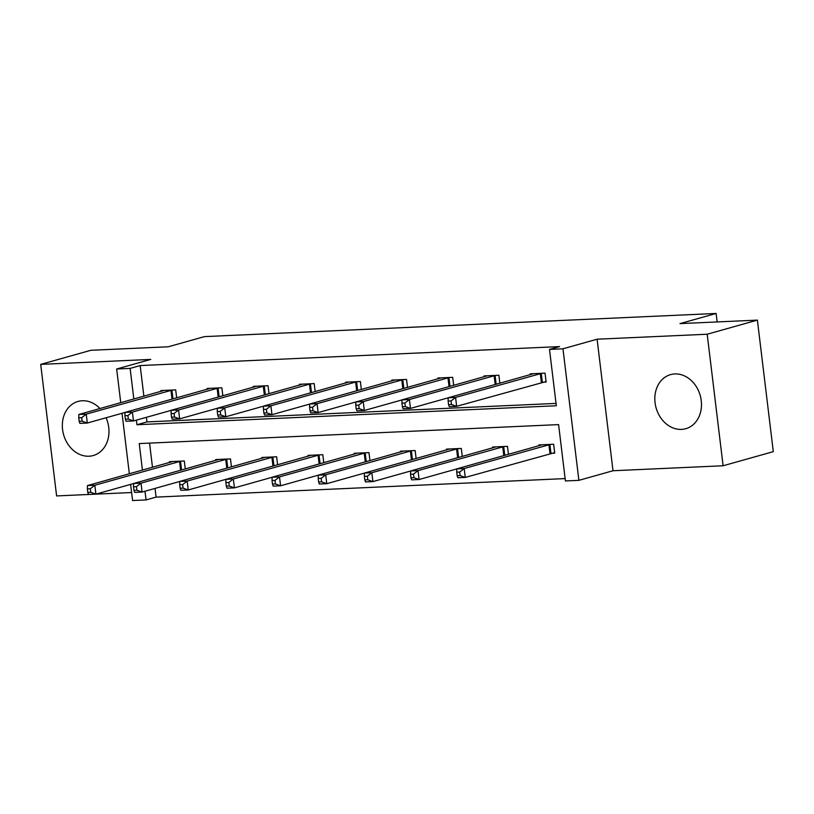 <?xml version="1.0" encoding="UTF-8"?>
<svg xmlns="http://www.w3.org/2000/svg" width="814" height="814" viewBox="0 0 814 814"><rect width="100%" height="100%" fill="white"/><g stroke="black" fill="none" stroke-linecap="round" stroke-linejoin="round"><path stroke-width="1.22" d="M106.085 417.765A28.093 22.904 74.3 0 1 93.254 455.535A28.093 22.904 74.3 0 1 89.011 456.216A28.093 22.904 74.3 0 1 62.983 432.122A28.093 22.904 74.3 0 1 78.052 401.434A28.093 22.904 74.3 0 1 82.295 400.753A28.093 22.904 74.3 0 1 99.99 408.536M674.796 373.941A28.093 22.904 74.3 0 1 700.823 398.026A28.093 22.904 74.3 0 1 685.754 428.713A28.093 22.904 74.3 0 1 681.511 429.395A28.093 22.904 74.3 0 1 655.484 405.311A28.093 22.904 74.3 0 1 670.553 374.623A28.093 22.904 74.3 0 1 674.796 373.941M120.747 402.706L116.667 369.007L150.793 359.412L40.7 364.387L90.893 350.285L168.284 346.784L204.416 336.62L716.127 313.461L679.985 323.616L757.386 320.116L773.3 451.658L723.107 465.761L707.193 334.228L597.1 339.204L562.962 348.799L578.886 480.341L565.415 480.952L558.597 424.603L139.235 443.579L142.44 470.126M757.386 320.116L707.193 334.228M40.7 364.387L56.614 495.93L131.614 492.531M597.1 339.204L613.013 470.746L723.107 465.761M613.013 470.746L578.886 480.341M155.036 488.41L156.085 497.11L565.13 478.591M156.085 497.11L146.052 499.928L132.58 500.539L130.627 484.381M717.154 321.937L716.127 313.461M222.833 395.787L221.866 387.79L207.071 388.461L207.173 389.306M315.171 391.605L314.204 383.608L299.41 384.279L299.511 385.124M407.509 387.433L406.542 379.426L391.748 380.097L391.849 380.942M499.847 383.252L498.88 375.254L484.086 375.915L484.188 376.76M146.428 417.307L146.988 421.917L556.033 403.408M136.396 420.136L136.956 424.735L556.318 405.759L549.501 349.409L559.544 346.591L140.171 365.567L143.875 396.204M542.816 382.204L546.123 382.051L545.044 373.158L530.25 373.829L530.352 374.674M453.683 385.337L452.706 377.34L437.912 378.011L438.013 378.856M361.345 389.519L360.368 381.522L345.574 382.193L345.675 383.038M269.007 393.701L268.03 385.694L253.235 386.365L253.337 387.21M176.669 397.873L175.692 389.875L160.897 390.547L160.999 391.392M549.501 349.409L562.962 348.799M116.667 369.007L130.128 368.396L133.842 399.023M140.171 365.567L130.128 368.396M129.345 473.809L122.029 413.278M144.994 491.229L146.052 499.928M149.552 443.111L152.483 467.307M169.607 462.494L169.505 461.65L184.3 460.978L185.266 468.976M215.771 460.398L215.669 459.554L230.474 458.893L231.441 466.89M261.945 458.313L261.843 457.468L276.638 456.796L277.605 464.794M308.109 456.227L308.007 455.382L322.812 454.711L323.779 462.708M354.283 454.131L354.182 453.286L368.976 452.625L369.943 460.622M400.447 452.045L400.346 451.2L415.15 450.529L416.117 458.526M446.621 449.959L446.52 449.114L461.314 448.443L462.281 456.44M492.785 447.863L492.684 447.018L507.488 446.347L508.455 454.354M538.96 445.777L538.858 444.932L553.652 444.261L554.731 453.154L551.414 453.296M146.988 421.917L136.956 424.735M541.737 373.311L455.586 397.436L448.188 397.771L533.557 373.677M546.062 381.573L456.654 406.328L449.257 406.664L448.545 404.629L451.505 404.497L451.078 400.936L448.117 401.068L448.545 404.629M451.078 400.936L455.586 397.436L456.654 406.328L451.505 404.497M448.188 397.771L448.117 401.068M542.165 444.78L456.786 468.874L464.184 468.538L465.262 477.421L554.67 452.665M460.114 475.59L465.262 477.421L457.865 477.757L457.153 475.722L460.114 475.59L459.676 472.039L456.725 472.171L457.153 475.722M459.676 472.039L464.184 468.538L550.345 444.413M456.725 472.171L456.786 468.874M495.573 375.396L409.411 399.521L402.014 399.857L487.393 375.773M448.178 397.822L410.49 408.414L403.093 408.75L402.381 406.715L405.341 406.583L404.904 403.032L401.943 403.164L402.381 406.715M404.904 403.032L409.411 399.521L410.49 408.414L405.341 406.583M402.014 399.857L401.943 403.164M449.399 377.493L363.248 401.617L355.85 401.953L441.219 377.859M402.014 399.908L364.316 410.5L356.919 410.836L356.206 408.801L359.167 408.669L358.74 405.118L355.779 405.25L356.206 408.801M358.74 405.118L363.248 401.617L364.316 410.5L359.167 408.669M355.85 401.953L355.779 405.25M496.001 446.876L410.622 470.96L418.02 470.624L419.098 479.517L456.786 468.915M413.939 477.686L419.098 479.517L411.691 479.853L410.978 477.818L413.939 477.686L413.512 474.124L410.551 474.257L410.978 477.818M413.512 474.124L418.02 470.624L504.171 446.499M410.551 474.257L410.622 470.96M449.827 448.962L364.448 473.056L371.845 472.72L372.924 481.603L410.622 471.011M367.775 479.772L372.924 481.603L365.527 481.939L364.814 479.904L367.775 479.772L367.338 476.221L364.387 476.353L364.814 479.904M367.338 476.221L371.845 472.72L458.007 448.595M364.387 476.353L364.448 473.056M403.235 379.578L317.073 403.703L309.676 404.039L395.055 379.945M355.84 401.994L318.152 412.596L310.755 412.932L310.042 410.897L313.003 410.765L312.566 407.204L309.605 407.336L310.042 410.897M312.566 407.204L317.073 403.703L318.152 412.596L313.003 410.765M309.676 404.039L309.605 407.336M403.663 451.048L318.284 475.142L325.681 474.806L326.76 483.689L364.448 473.097M321.601 481.857L326.76 483.689L319.353 484.025L318.64 482L321.601 481.857L321.174 478.306L318.213 478.439L318.64 482M321.174 478.306L325.681 474.806L411.833 450.681M318.213 478.439L318.284 475.142M357.061 381.664L270.909 405.799L263.512 406.125L348.88 382.041M309.676 404.09L271.978 414.682L264.581 415.018L263.868 412.983L266.829 412.851L266.402 409.3L263.441 409.432L263.868 412.983M266.402 409.3L270.909 405.799L271.978 414.682L266.829 412.851M263.512 406.125L263.441 409.432M357.488 453.144L272.11 477.228L279.507 476.892L280.586 485.785L318.284 475.183M275.437 483.954L280.586 485.785L273.189 486.121L272.476 484.086L275.437 483.954L275 480.392L272.049 480.535L272.476 484.086M275 480.392L279.507 476.892L365.669 452.767M272.049 480.535L272.11 477.228M310.897 383.76L224.735 407.885L217.338 408.221L302.716 384.127M263.502 406.176L225.814 416.768L218.417 417.104L217.704 415.079L220.665 414.937L220.228 411.385L217.267 411.518L217.704 415.079M220.228 411.385L224.735 407.885L225.814 416.768L220.665 414.937M217.338 408.221L217.267 411.518M311.324 455.23L225.946 479.324L233.343 478.988L234.422 487.871L272.11 477.279M229.263 486.039L234.422 487.871L227.014 488.207L226.302 486.172L229.263 486.039L228.836 482.488L225.875 482.621L226.302 486.172M228.836 482.488L233.343 478.988L319.495 454.863M225.875 482.621L225.946 479.324L188.248 489.967L180.85 490.293L180.138 488.268L183.099 488.125L182.662 484.574L179.711 484.706L180.138 488.268M264.723 385.846L178.571 409.971L171.174 410.307L256.542 386.223M217.338 408.262L179.64 418.864L172.242 419.2L171.53 417.165L174.491 417.033L174.064 413.471L171.103 413.604L171.53 417.165M174.064 413.471L178.571 409.971L179.64 418.864L174.491 417.033M171.174 410.307L171.103 413.604M265.15 457.315L179.772 481.41L187.169 481.074L273.331 456.949M182.662 484.574L187.169 481.074L188.248 489.967L183.099 488.125M179.711 484.706L179.772 481.41M218.559 387.942L132.397 412.067L125 412.403L210.378 388.309M171.164 410.358L133.476 420.95L126.078 421.286L125.366 419.251L128.327 419.118L127.89 415.567L124.929 415.7L125.366 419.251M127.89 415.567L132.397 412.067L133.476 420.95L128.327 419.118M125 412.403L124.929 415.7M218.986 459.411L133.608 483.496L141.005 483.16L142.084 492.053L179.772 481.461M136.925 490.221L142.084 492.053L134.676 492.389L133.964 490.354L136.925 490.221L136.498 486.66L133.537 486.803L133.964 490.354M136.498 486.66L141.005 483.16L227.157 459.035M133.537 486.803L133.608 483.496M172.385 390.028L86.233 414.153L78.836 414.489L164.204 390.394M125 412.444L87.302 423.046L79.904 423.372L79.192 421.347L82.153 421.204L81.726 417.653L78.765 417.786L79.192 421.347M81.726 417.653L86.233 414.153L87.302 423.046L82.153 421.204M78.836 414.489L78.765 417.786M172.812 461.497L87.434 485.592L94.831 485.256L95.91 494.139L133.608 483.547M90.761 492.307L95.91 494.139L88.512 494.474L87.8 492.439L90.761 492.307L90.323 488.756L87.373 488.888L87.8 492.439M90.323 488.756L94.831 485.256L180.993 461.131M87.373 488.888L87.434 485.592M541.269 373.402L542.348 382.285M540.303 373.626L541.381 382.509M549.989 453.612L548.911 444.719M550.946 453.388L549.877 444.505M495.095 375.488L496.164 384.289M494.139 375.712L495.207 384.554M448.931 377.584L449.989 386.375M447.965 377.798L449.033 386.64M503.815 455.657L502.737 446.815M504.772 455.382L503.703 446.591M457.641 457.743L456.573 448.901M458.597 457.478L457.539 448.677M402.757 379.67L403.825 388.461M401.801 379.894L402.869 388.736M411.477 459.839L410.398 450.987M412.433 459.564L411.365 450.773M356.593 381.756L357.651 390.557M355.626 381.98L356.695 390.822M365.303 461.925L364.234 453.083M366.259 461.65L365.201 452.859M310.419 383.852L311.487 392.643M309.462 384.066L310.531 392.908M319.139 464.011L318.06 455.168M320.095 463.746L319.027 454.955M264.255 385.938L265.323 394.729M263.288 386.162L264.357 395.004M272.965 466.107L271.896 457.264M273.921 465.832L272.863 457.041M218.081 388.024L219.149 396.825M217.124 388.247L218.193 397.09M226.801 468.192L225.722 459.35M227.757 467.928L226.689 459.127M171.917 390.12L172.985 398.911M170.95 390.344L172.019 399.186M180.627 470.278L179.558 461.436M181.583 470.014L180.525 461.223"/></g></svg>
